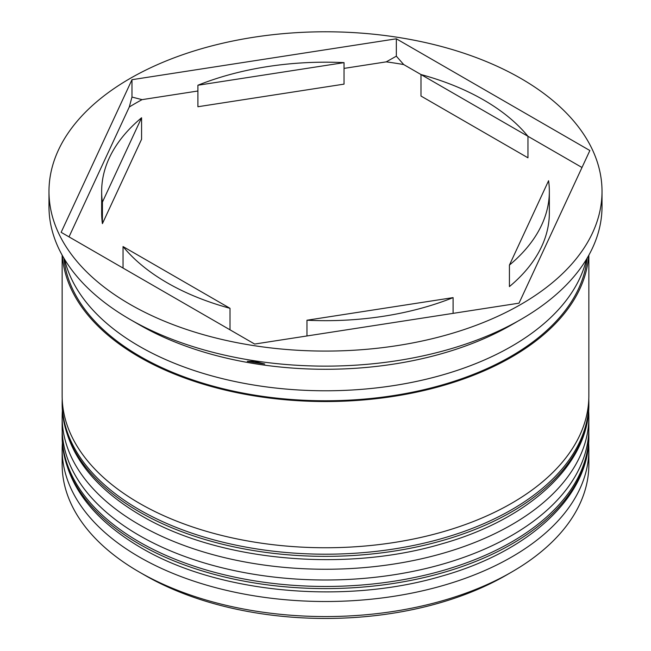 <?xml version="1.0" encoding="UTF-8"?>
<svg xmlns="http://www.w3.org/2000/svg" width="651" height="651" viewBox="0 0 651 651"><rect width="100%" height="100%" fill="white"/><g stroke="black" fill="none" stroke-linecap="round" stroke-linejoin="round"><path stroke-width="0.98" d="M511.719 572.026L506.136 575.248A255.452 147.484 180 0 1 144.864 575.256L139.281 572.026A263.354 152.049 0 0 0 511.719 572.026A263.354 152.049 0 0 0 588.854 464.513L588.854 449.467A263.354 152.049 180 0 1 426.283 589.936A263.354 152.049 180 0 1 139.281 556.979A263.354 152.049 180 0 1 62.146 449.467A263.354 152.049 180 0 1 62.374 443.103M588.626 443.103A263.354 152.049 180 0 1 588.854 449.467M588.626 410.854A263.354 152.049 180 0 1 588.854 417.21A263.354 152.049 180 0 1 426.283 557.679A263.354 152.049 180 0 1 139.281 524.722A263.354 152.049 180 0 1 62.146 417.21A263.354 152.049 180 0 1 62.374 410.854M264.745 363.999L254.663 361.427L247.29 361.297A268.619 155.084 180 0 0 264.745 363.999M515.446 322.595L511.719 324.743A263.354 152.049 0 0 1 139.281 324.743L139.281 324.743A263.354 152.049 0 0 0 139.281 324.743L129.972 319.372A276.52 159.65 0 0 0 521.036 319.364L508.944 326.224A268.619 155.084 180 0 0 515.446 322.595A268.619 155.084 180 0 0 516.829 321.789M521.036 319.364A276.52 159.65 0 0 0 602.02 206.481L602.02 191.427A276.52 159.65 0 0 0 521.028 78.543A276.52 159.65 0 0 0 219.68 43.934A276.52 159.65 0 0 0 48.98 191.427A276.52 159.65 0 0 0 129.972 304.318A276.52 159.65 0 0 0 431.32 338.927A276.52 159.65 0 0 0 602.02 191.427M62.146 417.21L62.146 427.959A263.354 152.049 0 0 0 139.281 535.472A263.354 152.049 0 0 0 426.283 568.429A263.354 152.049 0 0 0 588.854 427.959L588.854 417.21M62.146 255.159L62.146 395.702A263.354 152.049 0 0 0 139.281 503.215A263.354 152.049 0 0 0 426.283 536.18A263.354 152.049 0 0 0 588.854 395.702L588.854 255.159M62.358 255.534A263.354 152.049 0 0 0 139.281 357A263.354 152.049 0 0 0 421.425 391.088A263.354 152.049 0 0 0 588.642 255.534M64.579 259.342A263.354 152.049 0 0 0 139.281 346.251A263.354 152.049 0 0 0 409.52 382.837A263.354 152.049 0 0 0 586.421 259.342M581.986 167.494L527.961 136.303A223.846 129.24 0 0 0 483.783 100.042A223.846 129.24 0 0 0 420.985 74.539L403.71 64.563A268.619 155.084 180 0 0 386.255 61.861L396.337 56.173L403.71 64.563M420.985 96.039L420.985 74.539L527.961 136.303L527.961 157.802L420.985 96.039M306.963 335.965L306.963 320.227A223.846 129.24 0 0 0 453.096 297.621L453.096 313.359M123.039 268.057L123.039 246.558A223.846 129.24 0 0 0 230.015 308.322L230.015 329.821M141.576 117.766A223.846 129.24 0 0 0 101.654 191.427A223.846 129.24 0 0 0 102.419 202.127L102.419 223.635L141.576 139.265L141.576 117.766L102.419 202.127M101.654 191.427L101.654 212.934A223.846 129.24 0 0 0 102.419 223.635M344.037 62.634A223.846 129.24 0 0 0 197.904 85.24L197.904 106.74L344.037 84.134L344.037 62.634L197.904 85.24M306.963 320.227L453.096 297.621M123.039 246.558L230.015 308.322M144.864 575.256A255.452 147.484 180 0 1 144.864 575.248L139.281 572.026A263.354 152.049 0 0 1 62.146 464.513L62.146 449.467M254.663 344.053L519.026 303.163L589.863 150.536L396.337 38.8L131.974 79.699L61.137 232.326L254.663 344.053M48.98 191.427L48.98 206.481A276.52 159.65 0 0 0 129.964 319.364A276.52 159.65 0 0 0 129.972 319.372L139.281 324.743M129.272 107.016L131.974 97.064L142.056 99.644A268.619 155.084 180 0 0 129.272 107.016L69.014 236.866M131.974 97.064L131.974 79.699M386.255 61.861L344.037 68.396M197.904 91.002L142.056 99.644M396.337 56.173L396.337 38.8M509.424 265.095L509.424 286.595A223.846 129.24 0 0 0 549.346 212.934L549.346 191.427A223.846 129.24 0 0 0 548.581 180.726L509.424 265.095A223.846 129.24 0 0 0 549.346 191.427M139.281 544.073A263.354 152.049 0 0 0 426.283 577.03A263.354 152.049 0 0 0 588.854 436.561C589.66 496.2 529.247 551.779 441.004 576.33C343.826 605.056 217.54 593.142 140.917 547.694C89.797 517.521 63.538 480.479 62.146 436.561A263.354 152.049 0 0 0 139.281 544.073M588.854 436.561L588.854 434.412A263.354 152.049 180 0 1 426.283 574.882A263.354 152.049 180 0 1 139.281 541.925A263.354 152.049 180 0 1 62.146 434.412L62.146 436.561M139.281 511.816A263.354 152.049 0 0 0 426.283 544.781A263.354 152.049 0 0 0 588.854 404.304C589.66 463.943 529.247 519.522 441.004 544.081C343.826 572.799 217.54 560.885 140.917 515.437C89.797 485.272 63.538 448.222 62.146 404.304A263.354 152.049 0 0 0 139.281 511.816M588.854 404.304L588.854 402.155A263.354 152.049 180 0 1 426.283 542.625A263.354 152.049 180 0 1 139.281 509.668A263.354 152.049 180 0 1 62.146 402.155L62.146 404.304M587.096 258.211A262.036 151.284 180 0 1 418.748 390.869A262.036 151.284 180 0 1 140.209 356.463A262.036 151.284 180 0 1 63.904 258.211M588.854 434.412L588.797 431.141M62.203 431.141L62.146 434.412M588.854 402.155L588.797 398.884M62.203 398.884L62.146 402.155"/></g></svg>
